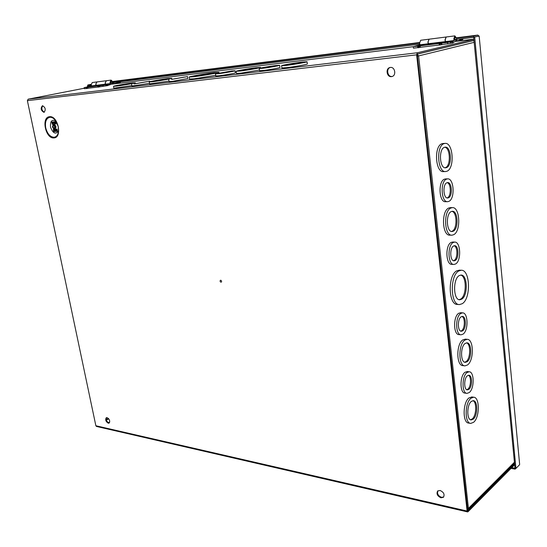 <?xml version="1.0" encoding="UTF-8"?>
<svg xmlns="http://www.w3.org/2000/svg" width="547" height="547" viewBox="0 0 547 547"><rect width="100%" height="100%" fill="white"/><g stroke="black" fill="none" stroke-linecap="round" stroke-linejoin="round"><path stroke-width="0.82" d="M116.573 82.173L116.935 82.775L118.555 82.488L118.453 81.934M459.671 38.987L459.753 39.815L460.451 39.76L462.345 39.432L462.263 38.659M456.506 38.249L473.558 36.088L477.887 35.076L478.461 36.102M478.563 35.699L478.351 36.123L479.158 36.027L519.643 464.444M478.351 36.123L477.962 36.218L478.351 36.123M473.558 36.088L473.668 37.223L478.981 36.088M91.082 84.341L87.8 84.976L91.096 84.559M112.853 81.797L419.481 42.939M87.8 84.976L87.951 85.776L91.308 85.353M87.657 86.966L87.438 85.838L87.951 85.742M87.438 85.838L87.951 85.776L88.163 86.864M515.828 468.389L515.089 469.141L511.042 468.369M515.089 469.141L515 468.232L511.78 467.623M456.348 39.405L473.668 37.223L515 468.232L515.944 468.417L519.513 464.786M515.944 468.417L474.687 37.1M112.887 82.638L419.72 44.013M107.868 85.476L112.032 84.026L112.86 81.838L111.082 80.115L109.933 82.406L110.453 83.554L111.376 81.195C112.627 81.653 112.723 82.255 111.656 83.014L110.85 82.235L111.376 81.195M111.082 80.115L106.35 80.724L105.202 83.007L105.721 84.142L110.453 83.554M96.874 81.947L92.272 82.535L91.13 84.785L91.65 85.906L96.245 85.332L95.725 84.204L96.915 81.941M105.851 85.127L107.745 84.819L105.851 85.127L105.995 85.858L99.807 86.816M98.139 87.021L86.385 88.47M86.166 88.498L84.361 88.717L84.149 87.643L102.945 85.305L103.157 86.399M111.615 83.021L109.475 84.033L102.945 85.305M91.698 85.9L84.149 87.643M109.475 84.033L90.672 86.378M105.769 84.135L96.32 85.318M105.674 84.183L105.127 83.014L106.275 80.737L96.949 81.934L95.8 84.19L96.484 85.489M120.21 81.715L120.347 82.433L112.19 83.944M114.836 82.392L113.27 82.693L113.475 83.78M112.873 82.747L113.27 82.693M456.26 37.757L454.844 35.883L453.791 38.912L454.215 40.499L455.186 37.346C456.848 37.969 456.916 38.796 455.384 39.835L454.707 38.721L455.186 37.346M454.844 35.883L446.202 36.991L445.135 40.006L445.566 41.586L454.215 40.499M428.971 39.213L420.657 40.28L419.576 43.24L420.021 44.786L428.335 43.739L427.898 42.187L429.046 39.206M456.369 39.165L455.576 41.244L452.984 42.7M450.29 42.331L452.909 41.941L450.29 42.331L450.393 43.329L441.873 44.663M439.932 44.902L418.434 47.548M417.799 47.623L413.423 48.163L413.258 46.707L447.631 42.427L447.781 43.931M455.234 39.856L453.347 41.087L447.631 42.427M420.062 44.779L413.258 46.707M453.347 41.087L419.132 45.36M445.607 41.579L428.451 43.692M445.463 41.668L444.998 40.027L446.058 37.011L429.101 39.193L428.027 42.174L428.609 43.965M462.707 38.605L462.803 39.589L455.706 41.134M458.044 39.193L456.677 39.514L456.827 40.991M456.335 39.555L456.677 39.514M108.361 422.715L109.756 421.956M458.755 270.977L461.176 270.252C470.283 269.5 471.145 298.648 462.222 303.708L459.507 304.563C450.407 305.356 449.689 275.51 458.755 270.977M459.104 304.529L457.442 304.405C448.321 305.192 447.596 275.394 456.677 270.874L459.466 270.17M460.786 313.445L462.571 312.87C468.246 312.515 468.588 330.73 462.988 334.169L461.087 334.798C455.412 335.174 455.131 316.672 460.786 313.445M460.806 334.771L459.029 334.6C453.34 334.969 453.06 316.494 458.721 313.281L460.765 312.727M464.847 340.104L467.172 339.318C473.859 338.996 474.105 360.562 467.487 364.986L464.991 365.868C458.304 366.203 458.16 344.227 464.847 340.104M464.642 365.82L462.947 365.615C456.246 365.95 456.095 344.008 462.796 339.899L465.456 339.147M467.07 372.5L469.128 371.762C474.434 371.591 474.488 388.794 469.21 392.568L467.035 393.368C461.723 393.553 461.743 376.076 467.07 372.5M466.735 393.327L464.998 393.081C459.678 393.259 459.692 375.816 465.032 372.247L467.377 371.543M471.015 398.202L473.654 397.211C479.904 397.101 479.822 417.498 473.572 422.311L470.769 423.405C464.512 423.528 464.704 402.736 471.015 398.202M470.399 423.344L468.745 423.07C462.482 423.193 462.659 402.428 468.984 397.915L471.979 396.972M453.231 242.492L454.646 242.089C460.765 241.466 461.518 261.028 455.521 264.003L453.976 264.454C447.863 265.097 447.166 245.241 453.231 242.492M453.73 264.44L451.884 264.358C445.764 265.001 445.06 245.172 451.138 242.43L452.786 242.034M450.831 208.031L452.328 207.634C460.02 206.725 461.189 231.333 453.661 234.711L451.972 235.183C444.294 236.126 443.2 211.067 450.831 208.031M451.699 235.176L449.873 235.135C442.188 236.078 441.087 211.053 448.731 208.024L450.475 207.634M446.489 179.142L447.555 178.876C454.065 177.994 455.234 198.862 448.855 201.378L447.651 201.686C441.156 202.595 440.027 181.413 446.489 179.142M447.453 201.693L445.538 201.693C439.036 202.602 437.901 181.454 444.369 179.184L445.62 178.917M444 143.656L445.053 143.417C453.217 142.165 454.933 168.462 446.926 171.238L445.668 171.546C437.532 172.838 435.87 146.063 444 143.656M445.456 171.553L443.555 171.601C435.398 172.893 433.73 146.165 441.873 143.758L443.111 143.505M459.241 275.585C452.725 278.902 453.258 300.337 459.815 299.77L461.736 299.168C468.184 295.571 467.576 274.505 461.012 275.052L459.241 275.585M459.145 299.674L460.677 299.093C466.776 295.715 466.735 275.975 460.615 275.073M461.142 316.816C457.326 319.017 457.524 331.503 461.36 331.25L462.632 330.832C466.427 328.528 466.201 316.173 462.359 316.419L461.142 316.816M460.745 331.113L461.579 330.73C465.046 328.631 465.312 317.506 461.914 316.467M465.203 343.42C460.287 346.477 460.403 362.599 465.319 362.346L467.145 361.711C472.013 358.483 471.842 342.593 466.926 342.832L465.203 343.42M464.676 362.21L466.092 361.588C470.625 358.593 470.96 343.974 466.516 342.846M467.418 375.762C463.822 378.203 463.815 389.997 467.405 389.874L468.861 389.341C472.437 386.804 472.41 375.139 468.827 375.256L467.418 375.762M466.796 389.703L467.822 389.19C471.076 386.893 471.5 376.439 468.389 375.283M471.357 401.416C466.721 404.773 466.591 420.021 471.193 419.932L473.237 419.139C477.839 415.631 477.907 400.595 473.312 400.678L471.357 401.416M470.543 419.768L472.198 418.975C476.464 415.72 477.005 401.949 472.916 400.684M453.6 245.986C449.504 247.873 449.983 261.268 454.119 260.837L455.152 260.536C459.213 258.553 458.714 245.288 454.578 245.712L453.6 245.986M453.504 260.734L454.078 260.495C457.818 258.683 457.853 246.663 454.113 245.774M451.207 211.586C445.607 213.85 446.42 232.229 452.068 231.538L453.292 231.203C458.83 228.749 457.983 210.616 452.328 211.286L451.207 211.586M451.432 231.47L452.219 231.183C457.422 228.899 457.148 212.058 451.884 211.34M446.872 182.76C442.509 184.318 443.275 198.616 447.672 198L448.472 197.795C452.793 196.127 452.007 181.973 447.61 182.575L446.872 182.76M447.063 197.932L447.391 197.802C451.384 196.284 451.172 183.395 447.131 182.657M444.39 147.328C438.427 149.14 439.651 168.777 445.641 167.833L446.543 167.608C452.437 165.604 451.186 146.22 445.183 147.143L444.39 147.328M445.019 167.792L445.456 167.642C451.015 165.782 450.372 147.711 444.711 147.225M417.402 56.067L418.592 55.917L417.409 56.136M417.354 55.65L417.532 56.04M472.526 40.724L474.003 40.765M467.418 508.833L468.437 508.389L468.17 509.271L467.5 509.544M417.279 54.276L418.592 55.917L468.437 508.389L514.426 462.242M49.565 116.709C58.085 115.438 62.625 137.782 53.927 137.912C45.531 138.986 40.977 117.154 49.565 116.709M42.522 105.756C45.538 107.54 46.03 109.728 44.013 112.306L43.89 112.326C40.881 110.528 40.389 108.34 42.42 105.769L42.522 105.756M106.597 417.614C105.824 419.788 106.569 421.546 108.846 422.893L109.359 422.913M107.103 417.634C109.598 419.255 110.262 421.087 109.092 423.118L108.258 423.207C105.769 421.573 105.113 419.747 106.282 417.723L107.103 417.634M437.935 490.789C436.889 493.613 438.072 495.794 441.484 497.319L443.692 496.997M440.109 490.474C443.74 492.177 444.855 494.447 443.453 497.271L440.971 497.804C437.333 496.074 436.232 493.811 437.662 491.001L440.109 490.474M390.237 67.466C385.861 68.778 387.577 77.168 392.069 76.471L392.267 76.443M390.367 67.452C395.05 66.693 396.582 75.595 391.946 76.546L391.447 76.635C386.756 77.353 385.266 68.443 389.936 67.527L390.367 67.452M55.985 121.147C51.951 119.055 50.119 121.024 50.509 127.041C52.922 133.406 55.603 134.733 58.55 131.02M193.898 76.751L189.2 77.038C189.091 76.546 205.351 73.654 213.993 72.614L218.923 72.3C219.19 72.765 202.534 75.732 193.898 76.751M189.207 77.079L189.535 79.062L194.24 78.802L215.703 75.301M218.752 73.66L215.463 73.866L231.689 70.966L235.066 70.754C235.224 71.069 224.509 72.983 218.752 73.66M215.47 73.893L215.805 75.937L219.087 75.759C224.844 75.089 235.552 73.168 235.395 72.84L235.395 72.806M240.434 71.021L236.14 71.281C236.051 70.871 248.858 68.594 256.099 67.725L260.55 67.438C260.741 67.835 247.675 70.166 240.434 71.021M236.147 71.322L236.475 73.401L240.769 73.161L259.463 70.03M263.004 68.272L259.23 68.505C259.155 68.156 269.664 66.283 275.77 65.551L279.661 65.305C279.811 65.64 269.117 67.548 263.004 68.272M259.237 68.532L259.558 70.666L263.333 70.454C269.439 69.742 280.126 67.828 279.975 67.472L279.968 67.445M286.519 65.408L281.575 65.708C281.486 65.278 294.252 63.008 301.93 62.084L307.058 61.756C307.25 62.173 294.204 64.491 286.519 65.408M281.575 65.749L281.89 67.917L286.84 67.637C294.525 66.741 307.558 64.409 307.366 63.965L307.359 63.931M116.347 86.139L113.509 86.31C113.4 85.968 126.289 83.677 132.333 82.959L135.28 82.768C135.485 83.096 122.378 85.428 116.347 86.139M113.516 86.344L113.865 88.19L131.875 85.578M134.083 83.978L149.741 81.188L134.083 83.978M131.615 84.156L131.964 86.043L149.509 83.315M152.476 81.735L149.263 81.934C149.16 81.571 162.028 79.281 168.421 78.515L171.765 78.303C171.97 78.645 158.862 80.983 152.476 81.735M149.269 81.961L149.611 83.876L169.009 81.065M171.56 79.411L187.518 76.566L171.56 79.411M168.756 79.609L169.098 81.571L171.908 81.414L187.847 78.529M98.016 86.392L99.67 86.098L98.016 86.392M97.783 86.412L98.152 87.123L99.807 86.829L99.67 86.098M105.995 85.858L107.882 85.551L107.745 84.819M86.269 87.848L87.91 87.554L86.269 87.848M86.043 87.869L86.405 88.566L88.053 88.279L87.91 87.554M439.843 44.04L441.778 43.698L439.843 44.04M439.166 44.088L439.268 45.086L439.945 45.039L441.88 44.697L441.778 43.698M450.393 43.329L453.012 42.939L452.909 41.941M418.339 46.707L420.26 46.365L418.339 46.707M417.703 46.748L417.812 47.726L418.448 47.685L420.369 47.35L420.26 46.365M54.269 128.989C52.321 127.827 51.992 126.419 53.291 124.764L53.394 124.75C55.35 125.906 55.671 127.314 54.379 128.969L54.269 128.989M53.982 124.613L54.194 124.566C56.143 125.721 56.471 127.13 55.179 128.791L55.062 128.805M196.763 76.163C202.985 75.424 214.944 73.291 214.766 72.956L211.245 73.182C205.016 73.927 193.262 76.019 193.351 76.375L196.763 76.163M220.872 73.223L231.901 71.254L220.872 73.223M242.54 70.577L257.316 67.944L254.061 68.149L239.367 70.775L242.54 70.577M265.097 67.821L276.351 65.818L265.097 67.821M288.597 64.956L303.681 62.276L299.927 62.515L284.939 65.182L288.597 64.956M118.494 85.715L132.401 83.24L118.494 85.715M136.23 83.547L146.815 81.66L136.23 83.547M154.616 81.305L168.791 78.782L154.616 81.305M173.7 78.973L184.483 77.052L173.7 78.973M53.572 125.598C54.741 126.289 54.932 127.136 54.16 128.128L54.091 128.142C52.922 127.444 52.731 126.603 53.51 125.612L53.572 125.598M84.265 88.245L28.143 99.178L27.384 100.655L95.862 425.751L96.47 426.441L467.555 511.91M514.665 464.718L468.027 511.739L467.603 511.924L467.104 511.042L416.636 54.837L417.361 52.758L473.859 39.247M467.76 510.83L514.577 463.815M467.774 510.836L417.252 54.686L417.491 53.989L473.969 40.375M42.762 105.749C41.148 108.34 41.675 110.487 44.341 112.19M52.225 124.278L51.767 122.043L52.656 122.781L52.225 124.278L55.979 123.902M55.534 121.742L55.985 123.943M57.052 129.147L57.49 131.301M53.743 131.642L53.285 129.42L54.262 130.596L53.736 131.642L57.503 131.342M52.615 122.774L52.71 123.246M54.132 130.145L54.228 130.617M54.673 127.102L54.461 126.302M55.787 122.952L52.744 123.225M52.656 122.781L55.691 122.507M57.298 130.343L54.262 130.596M54.167 130.145L57.203 129.899M221.651 281.274C221.344 282.567 220.81 282.525 220.051 281.165C220.359 279.873 220.892 279.914 221.651 281.274M112.764 81.476L419.549 42.495L112.764 81.476M477.887 35.076L456.307 37.818L477.852 35.083M473.675 37.305L462.714 38.687M419.747 44.088L120.224 81.77M108.381 418.414L106.241 419.563M108.737 418.817L106.371 420.089M474.16 42.338L418.592 55.917M473.237 40.635L417.34 54.112M58.276 126.754L58.502 131.485C57.948 135.006 56.45 136.935 54.003 137.27C50.092 136.948 47.322 133.803 45.716 127.827C44.827 121.776 46.221 118.255 49.886 117.27C51.965 117.154 53.914 118.323 55.739 120.784L58.276 126.754M95.862 425.751L467.104 511.042M416.636 54.837L27.384 100.655M417.361 52.758L28.143 99.178M413.498 46.652L111.663 84.204L413.477 46.652M455.241 41.456L473.852 39.145L455.248 41.456M51.767 122.043L55.527 121.701M53.285 129.42L57.045 129.106M55.808 123.054L52.553 123.342M52.43 122.754L55.685 122.46M57.319 130.446L54.064 130.712M53.948 130.124L57.196 129.858M519.65 464.478L479.158 36.027M110.726 83.137L111.656 83.014M454.454 39.952L455.384 39.835M419.631 43.603L419.549 42.618M461.176 270.252L459.104 270.15M462.571 312.87L460.506 312.706M467.172 339.318L465.128 339.113M469.128 371.762L467.09 371.509M473.654 397.211L471.63 396.924M454.646 242.089L452.56 242.034M452.328 207.634L450.229 207.634M447.555 178.876L445.443 178.917M445.053 143.417L442.926 143.512M514.481 462.762L468.17 509.271M58.502 131.485C58.844 127.642 57.92 124.073 55.739 120.784M53.291 124.764L54.091 124.586M218.923 72.3L219.032 72.983M235.066 70.754L235.395 72.84M260.55 67.438L260.645 68.06M279.661 65.305L279.975 67.472M307.058 61.756L307.366 63.965M135.28 82.768L135.362 83.24M149.741 81.188L149.837 81.708M171.765 78.303L171.854 78.809M187.518 76.566L187.853 78.556M54.379 128.969L55.179 128.791"/></g></svg>
